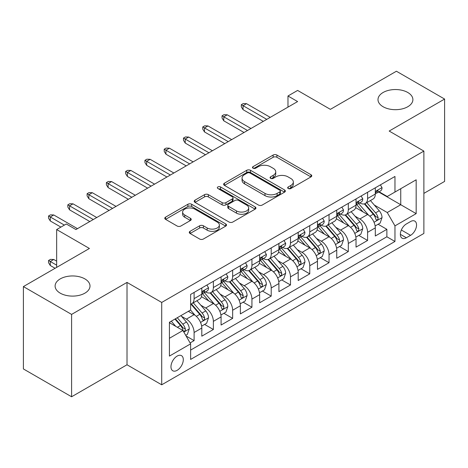 <?xml version="1.0" encoding="UTF-8"?>
<svg xmlns="http://www.w3.org/2000/svg" width="468" height="468" viewBox="0 0 468 468"><rect width="100%" height="100%" fill="white"/><g stroke="black" fill="none" stroke-linecap="round" stroke-linejoin="round"><path stroke-width="0.7" d="M288.224 188.51A1.872 1.082 0 0 0 290.874 188.51L310.974 176.904A2.673 1.544 0 0 0 311.758 175.816A2.673 1.544 0 0 0 310.974 174.722L276.916 155.054A2.673 1.544 0 0 0 273.131 155.054L253.03 166.666A1.872 1.082 0 0 0 252.48 167.427A1.872 1.082 0 0 0 253.03 168.193A1.872 1.082 0 0 0 255.674 168.193L258.277 166.69A8.564 4.943 0 0 1 270.387 166.69L273.224 168.328A8.564 4.943 0 0 1 275.734 171.826A8.564 4.943 0 0 1 273.224 175.319L270.627 176.822A1.872 1.082 0 0 0 270.077 177.588A1.872 1.082 0 0 0 270.627 178.355A1.872 1.082 0 0 0 273.277 178.355L275.874 176.851A8.564 4.943 0 0 1 287.984 176.851L290.821 178.489A8.564 4.943 0 0 1 293.331 181.988A8.564 4.943 0 0 1 290.821 185.48L288.224 186.984A1.872 1.082 0 0 0 287.674 187.75A1.872 1.082 0 0 0 288.224 188.51L288.224 186.984M84.895 278.905A17.445 10.074 0 0 0 65.877 276.723A17.445 10.074 0 0 0 55.107 286.03A17.445 10.074 0 0 0 60.22 293.149A17.445 10.074 0 0 0 79.232 295.337A17.445 10.074 0 0 0 90.002 286.03A17.445 10.074 0 0 0 84.895 278.905M407.78 92.488A17.445 10.074 0 0 0 388.768 90.306A17.445 10.074 0 0 0 377.998 99.614A17.445 10.074 0 0 0 383.105 106.733A17.445 10.074 0 0 0 402.123 108.915A17.445 10.074 0 0 0 412.893 99.614A17.445 10.074 0 0 0 407.78 92.488M177.132 370.334A8.722 5.037 120 0 0 182.83 362.647A8.722 5.037 120 0 0 181.496 355.657A8.722 5.037 120 0 0 177.132 356.089A8.722 5.037 120 0 0 171.434 363.776A8.722 5.037 120 0 0 172.774 370.767A8.722 5.037 120 0 0 177.132 370.334M190.066 231.309A2.673 1.544 0 0 0 189.283 232.403A2.673 1.544 0 0 0 190.066 233.491L199.62 239.008A2.673 1.544 0 0 0 203.404 239.008L225.734 226.12A2.673 1.544 0 0 0 226.518 225.026A2.673 1.544 0 0 0 225.734 223.932L191.675 204.27A2.673 1.544 0 0 0 187.89 204.27L165.561 217.164A2.673 1.544 0 0 0 164.777 218.252A2.673 1.544 0 0 0 165.561 219.346L177.103 226.009A2.673 1.544 0 0 0 180.888 226.009L190.447 220.492A2.673 1.544 0 0 0 191.231 219.398A2.673 1.544 0 0 0 190.447 218.31L184.72 215.005A7.16 4.13 0 0 1 182.625 212.08A7.16 4.13 0 0 1 187.042 208.266A7.16 4.13 0 0 1 194.846 209.161L217.269 222.107A7.16 4.13 0 0 1 219.363 225.026A7.16 4.13 0 0 1 214.947 228.846A7.16 4.13 0 0 1 207.143 227.951L203.404 225.792A2.673 1.544 0 0 0 199.62 225.792L190.066 231.309L190.066 233.491M423.879 193.378L444.6 181.414L444.6 99.058L396.408 71.23L330.385 109.348L297.613 90.429L287.978 95.993L297.613 101.562L75.927 229.548L66.292 223.985L56.651 229.548L56.651 267.386M71.592 314.408L71.592 396.77L127.015 364.771L127.015 282.415L71.592 314.408L23.4 286.586L89.423 248.467L56.651 229.548M127.015 282.415L161.712 302.445L423.879 151.088L423.879 233.444L161.712 384.801L161.712 302.445M444.6 99.058L389.177 131.052L423.879 151.088M258.471 205.037A2.673 1.544 0 0 0 262.25 205.037L284.579 192.143A2.673 1.544 0 0 0 285.363 191.055A2.673 1.544 0 0 0 284.579 189.961L250.52 170.293A2.673 1.544 0 0 0 246.735 170.293L224.412 183.187A2.673 1.544 0 0 0 223.628 184.281A2.673 1.544 0 0 0 224.412 185.369L258.471 205.037M218.632 188.92A1.872 1.082 0 0 1 220.533 189.183L220.533 186.954L255.159 206.95A2.673 1.544 0 0 1 255.943 208.038A2.673 1.544 0 0 1 255.159 209.132L232.83 222.025A2.673 1.544 0 0 1 229.045 222.025L194.986 202.357L194.986 200.175A2.673 1.544 0 0 0 194.202 201.269A2.673 1.544 0 0 0 194.986 202.357M194.986 200.175L204.539 194.659A2.673 1.544 0 0 1 208.324 194.659L222.136 202.632A2.673 1.544 0 0 0 225.921 202.632L232.263 198.97A2.673 1.544 0 0 0 233.046 197.882A2.673 1.544 0 0 0 232.263 196.788L217.883 188.487A1.872 1.082 0 0 1 217.333 187.721A1.872 1.082 0 0 1 218.492 186.72A1.872 1.082 0 0 1 220.533 186.954M71.592 396.77L23.4 368.942L23.4 286.586M190.096 342.927L194.097 340.622L186.094 336.001M181.549 316.345L186.387 319.141A10.904 6.295 60 0 1 194.097 332.496L201.807 328.045L201.807 336.17L213.373 329.49L204.604 324.429M200.825 305.218L205.663 308.008A10.904 6.295 60 0 1 213.373 321.364L221.083 316.912L221.083 325.038L232.649 318.363L223.879 313.297M220.1 294.085L224.938 296.882A10.904 6.295 60 0 1 232.649 310.237L240.359 305.785L240.359 313.911L251.93 307.23L243.155 302.17M239.376 282.959L244.214 285.749A10.904 6.295 60 0 1 251.93 299.105L259.641 294.653L259.641 302.778L271.206 296.104L262.431 291.037M258.652 271.826L263.496 274.622A10.904 6.295 60 0 1 271.206 287.978L278.916 283.526L278.916 291.652L290.482 284.971L281.713 279.911M277.933 260.699L282.771 263.496A10.904 6.295 60 0 1 290.482 276.851L298.192 272.399L298.192 280.519L309.757 273.844L300.988 268.778M297.209 249.567L302.047 252.363A10.904 6.295 60 0 1 309.757 265.719L317.468 261.267L317.468 269.392L329.033 262.712L320.264 257.652M316.485 238.44L321.323 241.236A10.904 6.295 60 0 1 329.033 254.592L336.744 250.14L336.744 258.26L348.315 251.585L339.54 246.519M335.761 227.308L340.599 230.104A10.904 6.295 60 0 1 348.315 243.459L356.025 239.008L356.025 247.133L367.591 240.453L367.591 232.333A10.904 6.295 -120 0 0 359.88 218.977L355.036 216.181M358.816 235.392L367.591 240.453M201.807 328.045A10.904 6.295 -120 0 0 194.097 314.689L188.311 311.349M221.083 316.912A10.904 6.295 -120 0 0 213.373 303.556L201.451 296.677M240.359 305.785A10.904 6.295 -120 0 0 232.649 292.43L220.726 285.544M259.641 294.653A10.904 6.295 -120 0 0 251.93 281.297L240.008 274.418M278.916 283.526A10.904 6.295 -120 0 0 271.206 270.171L259.284 263.285M298.192 272.399A10.904 6.295 -120 0 0 290.482 259.044L278.559 252.158M317.468 261.267A10.904 6.295 -120 0 0 309.757 247.911L297.835 241.032M336.744 250.14A10.904 6.295 -120 0 0 329.033 236.785L317.111 229.899M356.025 239.008A10.904 6.295 -120 0 0 348.315 225.652L336.393 218.772M410.576 221.534L406.335 223.985A8.453 4.879 120 0 0 400.813 231.432A8.453 4.879 120 0 0 402.111 238.2A8.453 4.879 120 0 0 406.335 237.785L410.576 235.334A8.453 4.879 120 0 0 416.099 227.887A8.453 4.879 120 0 0 414.8 221.118A8.453 4.879 120 0 0 410.576 221.534M169.422 338.282L182.918 330.49L190.628 343.845L190.628 359.43L394.963 241.459L394.963 225.874L387.252 212.519L374.312 205.054M190.628 343.845L169.422 356.089L169.422 322.253L190.628 310.015L190.628 294.43L394.963 176.459L394.963 192.044L416.169 179.8L416.169 213.636L394.963 225.874M205.563 291.927L205.663 291.985A10.904 6.295 60 0 0 211.115 292.523L218.825 288.072A10.904 6.295 -120 0 0 221.083 283.081L221.083 276.845M224.839 280.794L224.938 280.853A10.904 6.295 60 0 0 230.391 281.397L238.101 276.945A10.904 6.295 -120 0 0 240.359 271.949L240.359 265.719M244.115 269.667L244.214 269.726A10.904 6.295 60 0 0 249.666 270.264L257.382 265.812A10.904 6.295 -120 0 0 259.641 260.822L259.641 254.586M263.39 258.535L263.496 258.593A10.904 6.295 60 0 0 268.948 259.137L276.658 254.686A10.904 6.295 -120 0 0 278.916 249.69L278.916 243.459M282.672 247.408L282.771 247.467A10.904 6.295 60 0 0 288.224 248.005L295.934 243.553A10.904 6.295 -120 0 0 298.192 238.563L298.192 232.333M301.948 236.281L302.047 236.334A10.904 6.295 60 0 0 307.499 236.878L315.21 232.426A10.904 6.295 -120 0 0 317.468 227.436L317.468 221.2M321.224 225.149L321.323 225.207A10.904 6.295 60 0 0 326.775 225.746L334.485 221.294A10.904 6.295 -120 0 0 336.744 216.304L336.744 210.073M340.499 214.022L340.599 214.081A10.904 6.295 60 0 0 346.051 214.619L353.767 210.167A10.904 6.295 -120 0 0 356.025 205.177L356.025 198.941M190.628 350.082L386.866 236.785L386.866 229.326L375.301 236.007L375.301 227.881A10.904 6.295 -120 0 0 367.591 214.525L355.668 207.64M359.775 202.89L359.88 202.948A10.904 6.295 -120 0 0 365.332 203.486A10.904 6.295 -120 0 0 367.591 198.496L367.591 192.266M365.332 203.486L373.043 199.035A10.904 6.295 -120 0 0 375.301 194.044L375.301 187.814M194.097 292.43L194.097 298.66A10.904 6.295 60 0 1 191.839 303.656A10.904 6.295 60 0 1 190.628 304.095M191.839 303.656L199.549 299.204A10.904 6.295 -120 0 0 201.807 294.208L201.807 287.978M213.373 281.297L213.373 287.533A10.904 6.295 60 0 1 211.115 292.523M232.649 270.171L232.649 276.401A10.904 6.295 60 0 1 230.391 281.397M251.93 259.038L251.93 265.274A10.904 6.295 60 0 1 249.666 270.264M271.206 247.911L271.206 254.142A10.904 6.295 60 0 1 268.948 259.137M290.482 236.785L290.482 243.015A10.904 6.295 60 0 1 288.224 248.005M309.757 225.652L309.757 231.882A10.904 6.295 60 0 1 307.499 236.878M329.033 214.525L329.033 220.756A10.904 6.295 60 0 1 326.775 225.746M348.315 203.393L348.315 209.629A10.904 6.295 60 0 1 346.051 214.619M348.315 243.459L348.315 251.585M329.033 254.592L329.033 262.712M309.757 265.719L309.757 273.844M290.482 276.851L290.482 284.971M271.206 287.978L271.206 296.104M251.93 299.105L251.93 307.23M232.649 310.237L232.649 318.363M213.373 321.364L213.373 329.49M194.097 332.496L194.097 340.622M182.918 330.49L169.422 322.704M387.252 212.519L400.743 204.732L400.743 188.703L416.169 179.8M378.67 191.985L416.169 213.636M379.057 191.763L387.252 196.496L394.963 192.044M127.015 364.771L161.712 384.801M287.978 95.993L287.978 107.125M378.097 224.26L386.866 229.326M386.866 236.785L394.963 241.459M288.972 188.779L290.821 187.709A8.564 4.943 0 0 0 293.331 184.211L293.331 181.988M275.734 171.826L275.734 174.049A8.564 4.943 0 0 1 273.224 177.547L271.376 178.618M310.939 176.927L276.916 157.283A2.673 1.544 0 0 0 273.131 157.283L253.779 168.457M284.544 192.167L250.52 172.522A2.673 1.544 0 0 0 246.735 172.522L224.447 185.392M279.852 191.816A1.872 1.082 0 0 0 280.396 191.055A1.872 1.082 0 0 0 279.852 190.289L249.953 173.025A1.872 1.082 0 0 0 247.303 173.025L244.559 174.611A8.564 4.943 0 0 0 242.055 178.109A8.564 4.943 0 0 0 244.559 181.602L264.993 193.401A8.564 4.943 0 0 0 277.109 193.401L279.852 191.816L279.852 194.044A1.872 1.082 0 0 0 280.396 193.278L280.396 191.055M242.055 178.109L242.055 180.332A8.564 4.943 0 0 0 244.559 183.83L244.559 181.602M279.852 194.044L277.109 195.63A8.564 4.943 0 0 1 264.993 195.63L244.559 183.83M195.021 202.381L204.539 196.882L204.539 194.659M233.046 197.882L233.046 200.105A2.673 1.544 0 0 1 232.263 201.199L225.921 204.855A2.673 1.544 0 0 1 222.136 204.855L208.324 196.882A2.673 1.544 0 0 0 204.539 196.882M220.533 189.183L255.119 209.155M236.475 210.91A7.16 4.13 0 0 0 244.273 211.805A7.16 4.13 0 0 0 248.689 207.985A7.16 4.13 0 0 0 246.595 205.06L238.698 200.503A2.673 1.544 0 0 0 234.913 200.503L228.571 204.159A2.673 1.544 0 0 0 227.787 205.253A2.673 1.544 0 0 0 228.571 206.347L236.475 210.91L236.475 213.133A7.16 4.13 0 0 0 244.273 214.028A7.16 4.13 0 0 0 248.689 210.208L248.689 207.985M227.787 205.253L227.787 207.482A2.673 1.544 0 0 0 228.571 208.57L228.571 206.347M236.475 213.133L228.571 208.57M219.363 225.026L219.363 227.255A7.16 4.13 0 0 1 214.947 231.069A7.16 4.13 0 0 1 207.143 230.174L203.404 228.015A2.673 1.544 0 0 0 199.62 228.015L190.102 233.514M182.625 212.08L182.625 214.309A7.16 4.13 0 0 0 184.72 217.228L184.72 215.005M190.412 220.516L184.72 217.228M225.699 226.138L191.675 206.499A2.673 1.544 0 0 0 187.89 206.499L165.596 219.369M375.137 225.968L380.121 223.096L382.046 217.526A7.225 4.171 -120 0 0 379.232 210.746L370.422 200.55M368.661 215.227L358.593 203.574M362.934 211.834L357.09 205.072A17.31 9.992 -120 0 0 356.552 204.469M364.35 203.878L373.259 214.198A7.225 4.171 60 0 1 375.833 219.17L376.36 220.03L377.337 219.89L377.986 219.094L378.144 217.836A7.225 4.171 -120 0 0 375.57 212.858L366.76 202.662M364.87 203.715L374.447 214.794A3.68 2.124 60 0 1 375.371 216.234L378.144 217.836M380.408 184.866L382.046 187.703A7.225 4.171 60 0 1 380.548 190.897L376.886 193.009A7.225 4.171 -120 0 0 378.144 191.348L377.992 190.704L377.091 190.886L375.833 192.681A7.225 4.171 60 0 1 375.301 193.711M375.541 193.348L375.57 193.348A7.225 4.171 -120 0 0 376.886 193.009M266.772 119.369L243.062 105.68L243.062 109.682L241.324 106.903L241.324 104.674L243.062 105.68L246.531 103.674L270.241 117.363M243.062 109.682L263.303 121.37M241.324 104.674L243.255 103.563L246.531 103.674M355.861 237.1L360.84 234.222L362.77 228.659A7.225 4.171 -120 0 0 359.956 221.873L351.146 211.676M349.385 226.36L339.318 214.701M343.652 222.967L337.814 216.198A17.31 9.992 -120 0 0 337.276 215.596M345.074 215.011L353.978 225.324A7.225 4.171 60 0 1 356.558 230.303L357.078 231.157L358.055 231.022L358.71 230.227L358.868 228.963A7.225 4.171 -120 0 0 356.294 223.991L347.484 213.794M345.595 214.841L355.165 225.927A3.68 2.124 60 0 1 356.095 227.366L358.868 228.963M336.586 248.227L341.564 245.355L343.494 239.786A7.225 4.171 -120 0 0 340.681 233.005L331.87 222.809M330.104 237.487L320.042 225.833M324.377 234.094L318.538 227.331A17.31 9.992 -120 0 0 318 226.728M325.792 226.138L334.702 236.451A7.225 4.171 60 0 1 337.276 241.429L337.802 242.289L338.779 242.149L339.435 241.353L339.592 240.096A7.225 4.171 -120 0 0 337.019 235.117L328.208 224.921M326.319 225.974L335.889 237.054A3.68 2.124 60 0 1 336.82 238.493L339.592 240.096M317.304 259.36L322.288 256.482L324.213 250.918A7.225 4.171 -120 0 0 321.399 244.132L312.595 233.936M310.828 248.619L300.76 236.96M305.101 245.22L299.257 238.458A17.31 9.992 -120 0 0 298.724 237.855M306.517 237.27L315.426 247.584A7.225 4.171 60 0 1 318 252.562L318.527 253.416L319.504 253.282L320.159 252.486L320.317 251.222A7.225 4.171 -120 0 0 317.737 246.25L308.933 236.053M307.043 237.1L316.614 248.186A3.68 2.124 60 0 1 317.544 249.625L320.317 251.222M298.028 270.486L303.012 267.608L304.937 262.045A7.225 4.171 -120 0 0 302.123 255.265L293.319 245.068M291.552 259.746L281.484 248.093M285.825 256.353L279.981 249.59A17.31 9.992 -120 0 0 279.443 248.988M287.241 248.397L296.15 258.71A7.225 4.171 60 0 1 298.724 263.689L299.251 264.549L300.228 264.408L300.877 263.613L301.035 262.355A7.225 4.171 -120 0 0 298.461 257.377L289.657 247.18M287.761 248.227L297.338 259.313A3.68 2.124 60 0 1 298.262 260.752L301.035 262.355M361.132 195.993L362.77 198.83A7.225 4.171 60 0 1 361.273 202.024L357.61 204.142A7.225 4.171 -120 0 0 358.868 202.474L358.716 201.837L357.815 202.018L356.558 203.814A7.225 4.171 60 0 1 356.025 204.844M356.265 204.481L356.294 204.481A7.225 4.171 -120 0 0 357.61 204.142M247.496 130.496L223.786 116.807L223.786 120.814L222.048 118.03L222.048 115.807L223.786 116.807L227.255 114.806L250.965 128.495M223.786 120.814L244.021 132.497M222.048 115.807L223.973 114.695L227.255 114.806M341.856 207.119L343.494 209.962A7.225 4.171 60 0 1 341.997 213.156L338.335 215.268A7.225 4.171 -120 0 0 339.592 213.607L339.44 212.963L338.54 213.145L337.276 214.941A7.225 4.171 60 0 1 336.744 215.97M336.989 215.608L337.019 215.608A7.225 4.171 -120 0 0 338.335 215.268M228.214 141.623L204.504 127.934L204.504 131.941L202.773 129.162L202.773 126.933L204.504 127.934L207.973 125.933L231.689 139.622M204.504 131.941L224.745 143.629M202.773 126.933L204.697 125.822L207.973 125.933M322.575 218.252L324.213 221.089A7.225 4.171 60 0 1 322.721 224.283L319.059 226.401A7.225 4.171 -120 0 0 320.317 224.734L320.165 224.096L319.258 224.277L318 226.073A7.225 4.171 60 0 1 317.468 227.097M317.708 226.74L317.737 226.74A7.225 4.171 -120 0 0 319.059 226.401M208.939 152.755L185.229 139.066L185.229 143.073L183.497 140.289L183.497 138.066L185.229 139.066L188.698 137.06L212.408 150.749M185.229 143.073L205.47 154.756M183.497 138.066L185.422 136.948L188.698 137.06M303.299 229.379L304.937 232.216A7.225 4.171 60 0 1 303.445 235.416L299.777 237.528A7.225 4.171 -120 0 0 301.035 235.866L300.883 235.223L299.982 235.404L298.724 237.2A7.225 4.171 60 0 1 298.192 238.23M298.432 237.867L298.461 237.867A7.225 4.171 -120 0 0 299.777 237.528M189.663 163.882L165.953 150.193L165.953 154.2L164.215 151.421L164.215 149.193L165.953 150.193L169.422 148.192L193.132 161.881M165.953 154.2L186.194 165.888M164.215 149.193L166.146 148.081L169.422 148.192M278.752 281.619L283.737 278.741L285.661 273.177A7.225 4.171 -120 0 0 282.847 266.391L274.043 256.195M272.277 270.878L262.209 259.219M266.549 267.48L260.705 260.717A17.31 9.992 -120 0 0 260.167 260.114M267.965 259.529L276.875 269.843A7.225 4.171 60 0 1 279.449 274.821L279.975 275.675L280.952 275.535L281.601 274.745L281.759 273.482A7.225 4.171 -120 0 0 279.185 268.509L270.375 258.307M268.486 259.36L278.062 270.44A3.68 2.124 60 0 1 278.986 271.885L281.759 273.482M284.023 240.511L285.661 243.348A7.225 4.171 60 0 1 284.164 246.542L280.502 248.66A7.225 4.171 -120 0 0 281.759 246.993L281.607 246.355L280.706 246.537L279.449 248.332A7.225 4.171 60 0 1 278.916 249.356M279.156 248.999L279.185 248.999A7.225 4.171 -120 0 0 280.502 248.66M170.387 175.014L146.677 161.325L146.677 165.333L144.94 162.548L144.94 160.325L146.677 161.325L150.146 159.319L173.856 173.008M146.677 165.333L166.918 177.015M144.94 160.325L146.87 159.208L150.146 159.319M259.477 292.746L264.455 289.868L266.386 284.304A7.225 4.171 -120 0 0 263.572 277.524L254.762 267.322M253.001 282.005L242.933 270.352M247.268 278.612L241.429 271.849A17.31 9.992 -120 0 0 240.891 271.247M248.689 270.656L257.593 280.97A7.225 4.171 60 0 1 260.173 285.948L260.699 286.802L261.671 286.668L262.326 285.872L262.484 284.614A7.225 4.171 -120 0 0 259.91 279.636L251.1 269.439M249.21 270.486L258.781 281.572A3.68 2.124 60 0 1 259.711 283.011L262.484 284.614M264.748 251.638L266.386 254.475A7.225 4.171 60 0 1 264.888 257.675L261.226 259.787A7.225 4.171 -120 0 0 262.484 258.125L262.332 257.482L261.431 257.663L260.173 259.459A7.225 4.171 60 0 1 259.641 260.489M259.88 260.126L259.91 260.126A7.225 4.171 -120 0 0 261.226 259.787M151.111 186.141L127.401 172.452L127.401 176.459L125.664 173.681L125.664 171.452L127.401 172.452L130.87 170.451L154.58 184.14M127.401 176.459L147.636 188.148M125.664 171.452L127.594 170.34L130.87 170.451M240.201 303.872L245.179 301L247.11 295.437A7.225 4.171 -120 0 0 244.296 288.651L235.486 278.454M233.719 293.132L223.657 281.479M227.992 289.739L222.154 282.976A17.31 9.992 -120 0 0 221.616 282.374M229.408 281.789L238.317 292.102A7.225 4.171 60 0 1 240.891 297.081L241.418 297.935L242.395 297.794L243.05 297.004L243.208 295.741A7.225 4.171 -120 0 0 240.634 290.768L231.824 280.566M229.934 281.619L239.505 292.699A3.68 2.124 60 0 1 240.435 294.138L243.208 295.741M245.472 262.77L247.11 265.608A7.225 4.171 60 0 1 245.612 268.802L241.95 270.919A7.225 4.171 -120 0 0 243.208 269.252L243.056 268.614L242.155 268.79L240.891 270.592A7.225 4.171 60 0 1 240.359 271.615M240.605 271.259L240.634 271.259A7.225 4.171 -120 0 0 241.95 270.919M131.83 197.274L108.12 183.585L108.12 187.592L106.388 184.807L106.388 182.584L108.12 183.585L111.595 181.578L135.305 195.267M108.12 187.592L128.361 199.274M106.388 182.584L108.313 181.467L111.595 181.578M220.925 315.005L225.904 312.127L227.828 306.563A7.225 4.171 -120 0 0 225.02 299.777L216.21 289.581M214.443 304.264L204.381 292.611M208.716 300.871L202.872 294.109A17.31 9.992 -120 0 0 202.34 293.5M210.132 292.915L219.042 303.229A7.225 4.171 60 0 1 221.616 308.207L222.142 309.061L223.119 308.927L223.774 308.131L223.932 306.873A7.225 4.171 -120 0 0 221.352 301.895L212.548 291.699M210.659 292.746L220.229 303.831A3.68 2.124 60 0 1 221.159 305.271L223.932 306.873M226.19 273.897L227.828 276.734A7.225 4.171 60 0 1 226.336 279.934L222.674 282.046A7.225 4.171 -120 0 0 223.932 280.385L223.78 279.741L222.873 279.922L221.616 281.718A7.225 4.171 60 0 1 221.083 282.748M221.323 282.385L221.352 282.385A7.225 4.171 -120 0 0 222.674 282.046M112.554 208.4L88.844 194.711L88.844 198.719L87.112 195.94L87.112 193.711L88.844 194.711L92.313 192.711L116.023 206.4M88.844 198.719L109.085 210.407M87.112 193.711L89.037 192.6L92.313 192.711M201.644 326.132L206.628 323.259L208.552 317.69A7.225 4.171 -120 0 0 205.739 310.91L196.934 300.713M195.168 315.391L190.558 310.056M189.441 311.998L188.692 311.132M190.856 304.048L199.766 314.361A7.225 4.171 60 0 1 202.34 319.334L202.866 320.194L203.843 320.053L204.493 319.264L204.656 318A7.225 4.171 -120 0 0 202.077 313.022L193.272 302.825M191.383 303.878L200.953 314.958A3.68 2.124 60 0 1 201.878 316.397L204.656 318M206.914 285.03L208.552 287.867A7.225 4.171 60 0 1 207.061 291.061L203.393 293.179A7.225 4.171 -120 0 0 204.656 291.511L204.504 290.874L203.598 291.049L202.34 292.851A7.225 4.171 60 0 1 201.807 293.875M202.047 293.518L202.077 293.518A7.225 4.171 -120 0 0 203.393 293.179M93.278 219.533L69.568 205.844L69.568 209.851L67.831 207.067L67.831 204.838L69.568 205.844L73.037 203.837L96.747 217.526M69.568 209.851L89.809 221.534M67.831 204.838L69.761 203.726L73.037 203.837M185.714 335.334L187.352 334.386L189.277 328.823A7.225 4.171 -120 0 0 186.463 322.037L180.917 315.619M175.74 326.348L171.282 321.183M170.165 323.131L169.422 322.271M174.944 319.071L180.49 325.488A7.225 4.171 60 0 1 183.064 330.466L183.591 331.321L184.567 331.186L185.217 330.39L185.375 329.133A7.225 4.171 -120 0 0 182.801 324.154L177.255 317.731M175.389 318.813L181.678 326.091A3.68 2.124 60 0 1 182.602 327.53L185.375 329.133M50.292 265.496L48.555 262.712L48.555 260.489L50.485 259.377L53.761 259.488L50.292 261.489L50.292 265.496L55.107 268.281M48.555 260.489L56.651 265.163M53.761 259.488L56.651 261.156M64.362 225.096L50.292 216.971L50.292 220.978L48.555 218.193L48.555 215.97L50.292 216.971L53.761 214.97L77.472 228.659M50.292 220.978L60.893 227.097M48.555 215.97L50.485 214.859L53.761 214.97M186.387 319.141L194.097 314.689M205.663 308.008L213.373 303.556M224.938 296.882L232.649 292.43M244.214 285.749L251.93 281.297M263.496 274.622L271.206 270.171M282.771 263.496L290.482 259.044M302.047 252.363L309.757 247.911M321.323 241.236L329.033 236.785M340.599 230.104L348.315 225.652M359.88 218.977L367.591 214.525M367.591 198.496L375.301 194.044M194.097 298.66L201.807 294.208M213.373 287.533L221.083 283.081M232.649 276.401L240.359 271.949M251.93 265.274L259.641 260.822M271.206 254.142L278.916 249.69M290.482 243.015L298.192 238.563M309.757 231.882L317.468 227.436M329.033 220.756L336.744 216.304M348.315 209.629L356.025 205.177M367.591 232.333L375.301 227.881M401.333 229.999L410.576 235.334M400.362 234.333L406.335 237.785M290.821 187.709L290.821 185.48M270.627 178.355L270.627 176.822M273.224 177.547L273.224 175.319M253.03 168.193L253.03 166.666M273.131 157.283L273.131 155.054M276.916 157.283L276.916 155.054M310.974 176.904L310.974 174.722M224.412 185.369L224.412 183.187M246.735 172.522L246.735 170.293M250.52 172.522L250.52 170.293M284.579 192.143L284.579 189.961M264.993 195.63L264.993 193.401M277.109 195.63L277.109 193.401M208.324 196.882L208.324 194.659M222.136 204.855L222.136 202.632M225.921 204.855L225.921 202.632M232.263 201.199L232.263 198.97M255.159 209.132L255.159 206.95M199.62 228.015L199.62 225.792M203.404 228.015L203.404 225.792M207.143 230.174L207.143 227.951M190.447 220.492L190.447 218.31M165.561 219.346L165.561 217.164M187.89 206.499L187.89 204.27M191.675 206.499L191.675 204.27M225.734 226.12L225.734 223.932M374.037 222.265L381.999 217.667M375.57 212.858L379.232 210.746M369.814 216.187L373.259 214.198M381.999 187.615L375.301 191.488M377.214 190.809L378.144 191.348M354.762 233.392L362.723 228.799M356.294 223.991L359.956 221.873M350.532 227.313L353.978 225.324M335.48 244.524L343.442 239.926M337.019 235.117L340.681 233.005M331.256 238.446L334.702 236.451M316.204 255.651L324.166 251.059M317.737 246.25L321.399 244.132M311.98 249.573L315.426 247.584M296.928 266.783L304.89 262.185M298.461 257.377L302.123 255.265M292.705 260.699L296.15 258.71M362.723 198.748L356.025 202.615M357.938 201.936L358.868 202.474M343.442 209.875L336.744 213.741M338.656 213.069L339.592 213.607M324.166 221.007L317.468 224.874M319.381 224.195L320.317 224.734M304.89 232.134L298.192 236.001M300.105 235.328L301.035 235.866M277.653 277.91L285.615 273.312M279.185 268.509L282.847 266.391M273.429 271.832L276.875 269.843M285.615 243.266L278.916 247.133M280.829 246.455L281.759 246.993M258.377 289.043L266.339 284.445M259.91 279.636L263.572 277.524M254.147 282.959L257.593 280.97M266.339 254.393L259.641 258.26M261.553 257.587L262.484 258.125M239.095 300.169L247.057 295.571M240.634 290.768L244.296 288.651M234.872 294.091L238.317 292.102M247.057 265.526L240.359 269.392M242.272 268.714L243.208 269.252M219.82 311.302L227.781 306.704M221.352 301.895L225.02 299.777M215.596 305.218L219.042 303.229M227.781 276.652L221.083 280.519M222.996 279.846L223.932 280.385M200.544 322.429L208.506 317.83M202.077 313.022L205.739 310.91M196.32 316.35L199.766 314.361M208.506 287.785L201.807 291.652M203.72 290.973L204.656 291.511M183.83 332.075L189.23 328.963M182.801 324.154L186.463 322.037M177.372 327.29L180.49 325.488"/></g></svg>
